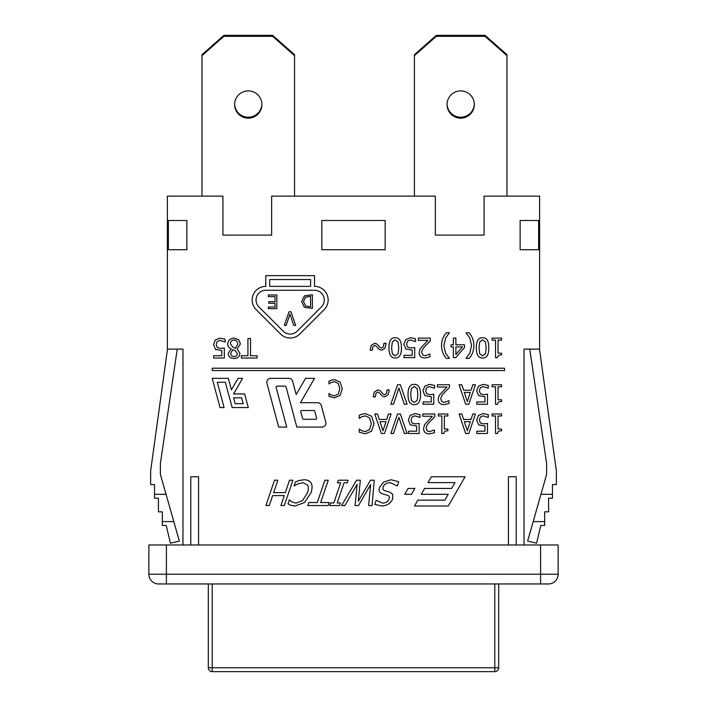 <?xml version="1.0" encoding="UTF-8"?>
<svg xmlns="http://www.w3.org/2000/svg" width="707" height="707" viewBox="0 0 707 707"><rect width="100%" height="100%" fill="white"/><g stroke="black" fill="none" stroke-linecap="round" stroke-linejoin="round"><path stroke-width="1.06" d="M201.981 196.131L201.981 54.686L223.898 35.35L272.619 35.35L294.545 54.686L294.545 196.131M261.899 104.044A13.645 13.645 0 0 1 248.263 117.203A13.645 13.645 0 0 1 234.627 104.044M524.028 544.973L524.028 349.117L539.618 349.117L539.618 249.721L520.131 249.721L520.131 220.487L539.618 220.487L539.618 196.131L484.074 196.131L484.074 235.104L435.353 235.104L435.353 196.131L271.647 196.131L271.647 235.104L222.926 235.104L222.926 196.131L167.382 196.131L167.382 220.487L186.869 220.487L186.869 249.721L167.382 249.721L167.382 230.235L168.363 230.235M186.869 249.721L167.382 249.721L167.382 349.117L182.972 349.117L182.972 544.973M414.399 196.131L414.399 54.686L436.325 35.35L485.046 35.35L506.972 54.686L506.972 196.131M474.317 104.044A13.645 13.645 0 0 1 460.69 117.203A13.645 13.645 0 0 1 447.054 104.044M498.691 583.955L498.691 667.753A3.897 3.897 0 0 1 494.794 671.65A3.897 3.897 0 0 0 498.691 667.753L494.794 667.753L494.794 671.65L212.206 671.65L212.206 667.753L208.309 667.753A3.897 3.897 0 0 0 212.206 671.65A3.897 3.897 0 0 1 208.309 667.753L208.309 583.955M212.206 671.65L494.794 671.65M201.981 55.659L223.898 36.322L272.619 36.322L294.545 55.659M234.618 104.53A13.645 13.645 0 0 1 255.086 92.723A13.645 13.645 0 0 1 255.086 116.346A13.645 13.645 0 0 1 234.618 104.53M385.165 249.721L321.835 249.721L321.835 220.487L385.165 220.487L385.165 249.721L321.835 249.721M414.399 55.659L436.325 36.322L485.046 36.322L506.972 55.659M447.045 104.53A13.645 13.645 0 0 1 467.504 92.723A13.645 13.645 0 0 1 467.504 116.346A13.645 13.645 0 0 1 447.045 104.53M538.637 249.721L538.637 220.487M168.363 220.487L168.363 249.721M538.637 230.235L539.618 230.235L539.618 249.721L520.131 249.721M516.225 544.973L516.225 476.765L508.43 476.765L508.43 544.973M198.57 544.973L198.57 476.765L190.775 476.765L190.775 544.973M215.529 349.435L213.523 344.733L215.246 340.04L220.027 338.132L225.126 339.236L225.126 341.994L219.983 340.385L217.173 341.569L216.174 344.742L217.279 347.552L220.469 348.454L224.322 347.985L224.322 358.025L213.629 358.025L213.629 355.736L221.812 355.736L221.812 350.539L215.529 349.435M247.918 338.538L250.508 338.538L250.508 355.718L257.048 355.718L257.048 358.025L241.379 358.025L241.379 355.718L247.918 355.718L247.918 338.538M395.186 357.998C390.971 358.007 388.903 354.622 388.965 347.853C388.921 340.977 390.998 337.593 395.186 337.699C399.411 337.663 401.496 341.039 401.426 347.844C401.47 354.746 399.393 358.131 395.186 357.998M418.323 340.367L418.323 338.114L430.342 338.114L430.342 340.88L425.632 345.564C422.866 348.471 421.584 350.787 421.779 352.519L422.742 354.967L425.128 355.754L429.927 354.066L429.927 356.841L424.942 358.016C421.178 357.866 419.242 356.081 419.127 352.66L420.135 348.754L427.894 340.367L418.323 340.367M451.057 346.907L451.057 344.813L453.381 344.813L453.381 338.114L455.891 338.114L455.891 344.813L464.499 344.813L464.499 347.552L455.785 357.601L453.381 357.601L453.381 346.907L451.057 346.907M482.581 357.998C478.374 358.007 476.297 354.622 476.359 347.853C476.324 340.977 478.392 337.593 482.581 337.699C486.814 337.663 488.891 341.039 488.82 347.844C488.873 354.746 486.787 358.131 482.581 357.998M331.309 380.18L334.438 379.668L340.076 381.974L342.285 388.744L340.094 395.416L334.393 397.838L328.976 396.362L328.976 393.543L331.141 395.01L334.411 395.849L338.291 394.038L339.855 388.744L338.229 383.441L334.411 381.692L331.009 382.558L328.976 383.963L328.976 381.179L331.309 380.18M393.499 404.245L390.856 404.245L397.573 384.758L400.365 384.758L407.082 404.245L404.298 404.245L398.898 388.055L393.499 404.245M424.987 395.655L422.98 390.953L424.704 386.261L429.485 384.352L434.593 385.456L434.593 388.214L429.441 386.605L426.63 387.79L425.632 390.962L426.736 393.772L429.927 394.674L433.78 394.206L433.78 404.245L423.095 404.245L423.095 401.956L431.27 401.956L431.27 396.76L424.987 395.655M472.789 384.758L475.413 384.758L468.847 404.245L465.657 404.245L459.082 384.758L461.812 384.758L463.589 390.211L471.021 390.211L472.789 384.758M492.072 386.747L492.072 384.758L501.581 384.758L501.581 386.747L498.046 386.747L498.046 399.808L501.581 399.808L501.581 401.594C498.992 401.443 497.648 402.354 497.551 404.307L495.536 404.307L495.536 386.747L492.072 386.747M388.47 413.993L391.095 413.993L384.528 433.479L381.338 433.479L374.763 413.993L377.494 413.993L379.27 419.437L386.702 419.437L388.47 413.993M410.36 424.889L408.354 420.179L410.078 415.495L414.868 413.577L419.967 414.682L419.967 417.448L414.815 415.84L412.004 417.024L411.014 420.197L412.119 423.007L415.309 423.908L419.163 423.431L419.163 433.479L408.469 433.479L408.469 431.19L416.644 431.19L416.644 425.994L410.36 424.889M438.375 415.981L438.375 413.993L447.885 413.993L447.885 415.981L444.35 415.981L444.35 429.043L447.885 429.043L447.885 430.828C445.295 430.678 443.952 431.588 443.863 433.541L441.84 433.541L441.84 415.981L438.375 415.981M478.683 424.889L476.677 420.179L478.4 415.495L483.181 413.577L488.281 414.682L488.281 417.448L483.137 415.84L480.327 417.024L479.328 420.197L480.433 423.007L483.623 423.908L487.477 423.431L487.477 433.479L476.792 433.479L476.792 431.19L484.967 431.19L484.967 425.994L478.683 424.889M265.903 505.549L274.502 480.212L277.869 480.212L273.662 492.611L285.319 492.611L289.534 480.212L292.901 480.212L284.294 505.549L280.926 505.549L284.294 495.607L272.637 495.607L269.27 505.549L265.903 505.549M324.884 480.212L328.251 480.212L320.651 502.544L329.153 502.544L328.145 505.549L307.784 505.549L308.791 502.544L317.284 502.544L324.884 480.212M344.857 505.549L341.578 505.549L356.54 480.212L360.323 480.212L358.325 501.236L370.486 480.212L374.224 480.212L372.085 505.549L368.594 505.549L370.645 484.542L358.476 505.549L355.047 505.549L357.159 484.295L344.857 505.549M314.527 286.362A13.645 13.645 0 0 1 324.168 309.648L299.812 334.013A13.645 13.645 0 0 1 280.52 334.013L256.155 309.648A13.645 13.645 0 0 1 265.805 286.362L265.805 275.642L314.527 275.642L314.527 286.362M504.533 368.214L504.533 370.556L212.206 370.556L212.206 368.214L504.533 368.214M224.075 407.577L220.045 407.577L212.206 378.351L228.352 378.351L231.428 389.849L238.073 378.351L242.572 378.351L233.575 393.94L244.631 393.94L248.29 407.577L232.143 407.577L225.356 382.248L217.288 382.248L224.075 407.577M408.107 488.457L414.859 488.457L411.483 494.308L404.731 494.308L408.107 488.457M431.358 476.765L465.109 476.765L448.229 506L414.479 506L417.855 500.149L444.853 500.149L448.229 494.308L421.231 494.308L424.607 488.457L451.605 488.457L454.981 482.607L427.982 482.607L431.358 476.765M286.742 427.072L278.664 427.072L266.928 383.256A3.897 3.897 0 0 1 270.693 378.351L288.854 378.351A3.897 3.897 0 0 1 292.618 381.241L296.18 394.533L305.521 378.351L314.527 378.351L300.457 402.707L317.576 402.707A3.897 3.897 0 0 1 321.34 405.597L325.777 422.159A3.897 3.897 0 0 1 322.012 427.072L296.825 427.072L286.052 386.862A0.972 0.972 0 0 0 285.115 386.146L277.047 386.146A0.972 0.972 0 0 0 276.101 387.374L286.742 427.072M383.662 482.059L391.059 479.761L398.713 481.732L397.272 485.956L390.317 482.678C386.535 482.81 384.166 484.224 383.229 486.902C382.505 488.899 383.106 490.19 385.041 490.782L389.23 491.931L392.632 494.175L392.738 498.753C390.874 503.216 387.206 505.638 381.753 506L374.772 504.356L376.151 500.335L382.514 503.084C385.889 502.942 388.081 501.617 389.106 499.098C389.796 497.003 389.142 495.695 387.153 495.156L382.407 493.822C379.35 492.735 378.404 490.605 379.562 487.441L383.662 482.059M337.451 482.801L338.335 480.212L348.144 480.212L347.261 482.801L344.035 482.801L337.186 502.96L340.403 502.96L339.546 505.549L329.727 505.549L330.593 502.96L333.819 502.96L340.668 482.801L337.451 482.801M299.3 480.495L304.063 479.761C307.43 479.761 309.772 480.866 311.107 483.084C312.414 485.302 312.37 488.564 310.965 492.859L304.514 502.509L295.093 506L290.869 505.337L288.014 503.861L289.384 499.796L291.77 501.908L296.1 503.128L302.587 500.512L307.457 492.859C308.561 489.43 308.641 486.876 307.704 485.196L303.056 482.678L297.718 483.924L294.085 485.956L295.446 481.935L299.3 480.495M492.072 415.981L492.072 413.993L501.581 413.993L501.581 415.981L498.046 415.981L498.046 429.043L501.581 429.043L501.581 430.828C498.992 430.678 497.648 431.588 497.551 433.541L495.536 433.541L495.536 415.981L492.072 415.981M472.789 413.993L475.413 413.993L468.847 433.479L465.657 433.479L459.082 413.993L461.812 413.993L463.589 419.437L471.021 419.437L472.789 413.993M422.777 416.246L422.777 413.993L434.796 413.993L434.796 416.759L430.086 421.443C427.32 424.35 426.038 426.666 426.233 428.398L427.196 430.846L429.582 431.632L434.381 429.944L434.381 432.719L429.396 433.886C425.632 433.745 423.696 431.959 423.581 428.539L424.589 424.633L432.348 416.246L422.777 416.246M393.499 433.479L390.856 433.479L397.573 413.993L400.365 413.993L407.082 433.479L404.298 433.479L398.898 417.289L393.499 433.479M361.834 414.214L365.307 413.639L371.573 416.202L374.021 423.723L371.59 431.146L365.254 433.824L359.244 432.18L359.244 429.061L361.639 430.687L365.272 431.615L369.584 429.609L371.325 423.723L369.522 417.828L365.272 415.884L361.498 416.847L359.244 418.411L359.244 415.318L361.834 414.214M478.683 395.655L476.677 390.953L478.4 386.261L483.181 384.352L488.281 385.456L488.281 388.214L483.137 386.605L480.327 387.79L479.328 390.962L480.433 393.772L483.623 394.674L487.477 394.206L487.477 404.245L476.792 404.245L476.792 401.956L484.967 401.956L484.967 396.76L478.683 395.655M437.403 387.021L437.403 384.758L449.422 384.758L449.422 387.524L444.712 392.208C441.946 395.116 440.655 397.431 440.859 399.163L441.822 401.611L444.208 402.398L449.007 400.71L449.007 403.485L444.014 404.66C440.258 404.519 438.322 402.734 438.207 399.305L439.215 395.399L446.974 387.021L437.403 387.021M414.267 404.643C410.051 404.651 407.974 401.276 408.045 394.506C408.001 387.622 410.069 384.237 414.267 384.352C418.491 384.308 420.568 387.683 420.506 394.488C420.55 401.39 418.473 404.775 414.267 404.643M375.417 396.874L373.216 396.874L374.277 392.085L377.688 389.937L380.083 390.662L383.07 393.967L384.67 394.771L386.482 393.401L387.021 389.937L389.212 389.937L388.17 394.727L384.732 396.874L382.301 396.132L379.341 392.845L377.768 392.04L375.947 393.401L375.417 396.874M492.072 340.102L492.072 338.114L501.581 338.114L501.581 340.102L498.046 340.102L498.046 353.164L501.581 353.164L501.581 354.949C498.992 354.799 497.648 355.709 497.551 357.662L495.536 357.662L495.536 340.102L492.072 340.102M466.001 332.856L469.006 332.723C472.143 336.072 473.77 340.359 473.884 345.599C473.796 350.769 472.17 355.064 469.006 358.467L466.001 358.343L469.81 353.226L471.578 345.599L469.81 337.973L466.001 332.856M446.417 358.467C443.271 355.091 441.645 350.805 441.539 345.599C441.636 340.412 443.262 336.125 446.417 332.723L449.422 332.723L445.613 337.973L443.846 345.599L445.613 353.226L449.422 358.343L446.417 358.467M405.906 349.011L403.9 344.3L405.624 339.616L410.413 337.699L415.513 338.803L415.513 341.569L410.36 339.961L407.55 341.145L406.56 344.318L407.665 347.128L410.855 348.03L414.709 347.552L414.709 357.601L404.015 357.601L404.015 355.312L412.199 355.312L412.199 350.115L405.906 349.011M372.333 350.221L370.141 350.221L371.193 345.44L374.604 343.293L377.008 344.017L379.995 347.323L381.586 348.127L383.406 346.748L383.945 343.293L386.137 343.293L385.094 348.074L381.647 350.221L379.217 349.488L376.265 346.2L374.683 345.396L372.872 346.748L372.333 350.221M227.716 343.973C228.025 340.35 230.137 338.388 234.07 338.096L238.745 339.767L240.415 343.92L237.119 348.949L239.947 353.341C239.691 356.514 237.729 358.219 234.07 358.467C230.349 358.272 228.396 356.62 228.211 353.509L231.18 348.834C228.891 347.888 227.734 346.271 227.716 343.973M162.327 521.589L162.327 511.841L158.43 511.841L158.43 498.205L154.533 498.205L154.533 494.308L166.048 494.308L173.807 521.589L162.327 521.589L162.327 525.487L166.225 525.487L170.405 543.206L179.366 541.094L173.807 521.589M166.048 494.308L160.383 474.415L160.383 463.562L177.245 349.117M544.673 521.589L544.673 525.487L540.775 525.487L536.595 543.206L527.634 541.094L533.193 521.589L544.673 521.589L544.673 511.841L548.57 511.841L548.57 498.205L552.467 498.205L552.467 494.308L540.952 494.308L546.617 474.415L546.617 463.562L529.755 349.117M533.193 521.589L540.952 494.308M158.615 583.955A9.748 9.748 0 0 1 148.868 574.208L148.868 544.973L558.132 544.973L558.132 574.208L148.868 574.208A9.748 9.748 0 0 0 158.615 583.955L548.385 583.955A9.748 9.748 0 0 0 558.132 574.208M539.503 349.117L556.365 470.915L556.365 484.56L552.467 484.56L552.467 494.308M268.298 294.996L276.835 294.996L276.835 308.641L268.298 308.641L268.298 307.024L275.023 307.024L275.023 303.285L268.757 303.285L268.757 301.668L275.023 301.668L275.023 296.613L268.298 296.613L268.298 294.996M391.616 347.853L392.323 353.809L395.186 355.833L398.094 353.783L398.775 347.844L398.103 341.967L395.186 339.864L392.314 341.923L391.616 347.853M455.891 354.525L462.449 346.907L455.891 346.907L455.891 354.525M479.01 347.853L479.726 353.809L482.581 355.833L485.488 353.783L486.169 347.844L485.506 341.967L482.581 339.864L479.708 341.923L479.01 347.853M467.309 401.594L470.314 392.42L464.296 392.42L467.309 401.594M382.991 430.828L385.995 421.655L379.977 421.655L382.991 430.828M297.055 331.256L321.411 306.891A9.748 9.748 0 0 0 314.527 290.259L265.805 290.259A9.748 9.748 0 0 0 258.912 306.891L283.268 331.256A9.748 9.748 0 0 0 297.055 331.256M310.629 279.539L269.703 279.539L269.703 286.362L310.629 286.362L310.629 279.539M243.208 403.679L241.644 397.838L233.575 397.838L235.139 403.679L243.208 403.679M316.603 418.049L314.774 411.227A0.972 0.972 0 0 0 313.837 410.502L301.73 410.502A0.972 0.972 0 0 0 300.784 411.73L302.614 418.553A0.972 0.972 0 0 0 303.559 419.278L315.658 419.278A0.972 0.972 0 0 0 316.603 418.049M467.309 430.828L470.314 421.655L464.296 421.655L467.309 430.828M410.696 394.506L411.403 400.454L414.267 402.477L417.165 400.427L417.846 394.488L417.183 388.611L414.267 386.508L411.386 388.567L410.696 394.506M234.088 356.54C236.111 356.469 237.19 355.497 237.322 353.633L235.458 350.796L232.709 349.576L230.765 353.482C230.835 355.374 231.94 356.399 234.088 356.54M232.691 347.066L235.555 348.286L237.782 344.115C237.605 341.578 236.359 340.217 234.035 340.04C231.728 340.129 230.517 341.357 230.402 343.717L232.691 347.066M286.167 325.432L284.32 325.432L289.013 311.787L290.975 311.787L295.667 325.432L293.723 325.432L289.941 314.102L286.167 325.432M305.583 306.007L310.576 306.829L310.576 296.321L305.424 297.232L303.524 301.589L305.583 306.007M304.39 307.315L301.633 301.562L304.417 295.844L312.388 294.757L312.388 308.393L304.39 307.315M186.869 248.997L186.869 230.235M539.618 230.235L539.618 220.487M520.131 248.997L520.131 230.235M167.382 220.487L167.382 230.235M167.497 349.117L150.635 470.915L150.635 484.56L154.533 484.56L154.533 494.308M494.794 583.955L494.794 667.753L212.206 667.753L212.206 583.955M166.41 583.955L166.41 544.973M540.59 583.955L540.59 544.973"/></g></svg>
